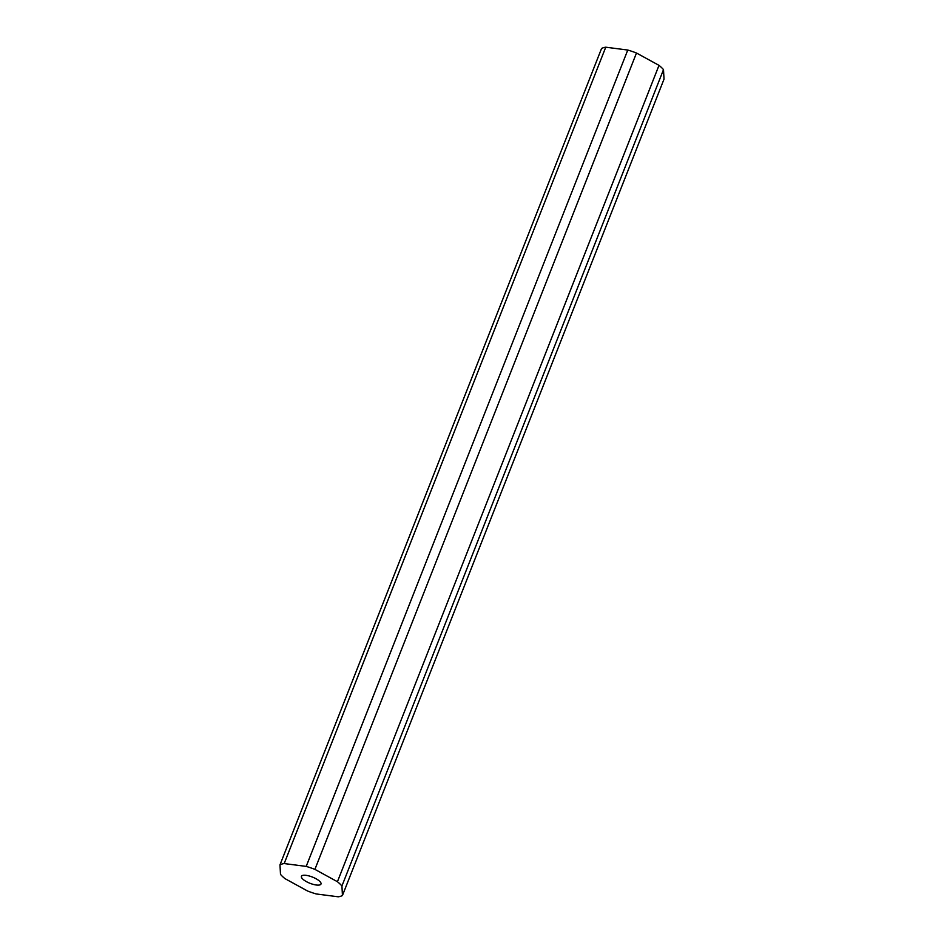 <?xml version="1.0" encoding="UTF-8"?>
<svg xmlns="http://www.w3.org/2000/svg" width="944" height="944" viewBox="0 0 944 944"><rect width="100%" height="100%" fill="white"/><g stroke="black" fill="none" stroke-linecap="round" stroke-linejoin="round"><path stroke-width="1.42" d="M306.116 875.348A10.514 3.351 21.5 0 1 316.582 879.053A10.514 3.351 21.5 0 1 320.995 884.032A10.514 3.351 21.5 0 1 316.311 885.012A10.514 3.351 21.5 0 1 305.844 881.307A10.514 3.351 21.5 0 1 301.431 876.327A10.514 3.351 21.5 0 1 306.116 875.348M338.247 896.8L316.228 893.956A35.766 11.411 21.5 0 1 307.52 890.983L284.994 878.64A35.766 11.411 21.5 0 1 280.498 874.368L279.979 864.857A35.766 11.411 21.5 0 1 284.191 863.559L306.198 866.403A35.766 11.411 21.5 0 1 314.907 869.377L337.433 881.72A35.766 11.411 21.5 0 1 341.929 885.991L342.448 895.502A35.766 11.411 21.5 0 1 338.247 896.8M284.191 863.559L605.753 47.2A35.766 11.411 21.5 0 0 601.552 48.498L279.979 864.857M605.753 47.2L627.772 50.044L306.198 866.403M627.772 50.044A35.766 11.411 21.5 0 1 636.48 53.017L314.907 869.377M636.48 53.017L659.006 65.36L337.433 881.72M659.006 65.36A35.766 11.411 21.5 0 1 663.502 69.632L341.929 885.991M663.502 69.632L664.021 79.143L342.448 895.502"/></g></svg>
